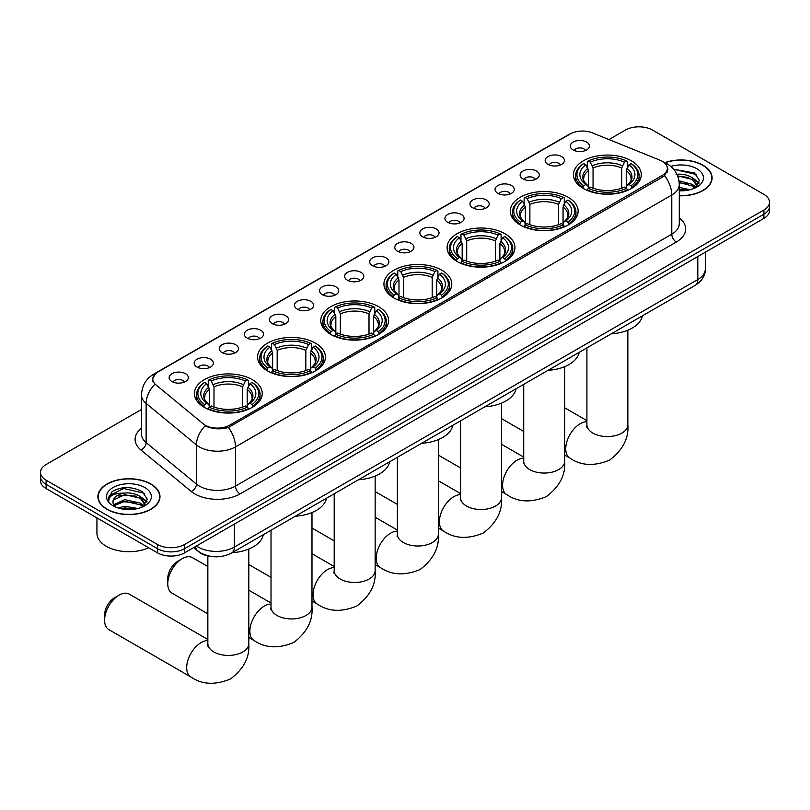 <?xml version="1.0" encoding="UTF-8"?>
<svg xmlns="http://www.w3.org/2000/svg" width="810" height="810" viewBox="0 0 810 810"><rect width="100%" height="100%" fill="white"/><g stroke="black" fill="none" stroke-linecap="round" stroke-linejoin="round"><path stroke-width="1.21" d="M378.665 306.696A33.919 19.582 0 0 0 341.699 302.454A33.919 19.582 0 0 0 320.76 320.547A33.919 19.582 0 0 0 330.693 334.398A33.919 19.582 0 0 0 367.659 338.641A33.919 19.582 0 0 0 388.597 320.547A33.919 19.582 0 0 0 378.665 306.696M568.195 197.275A33.919 19.582 0 0 0 531.228 193.033A33.919 19.582 0 0 0 510.29 211.126A33.919 19.582 0 0 0 520.222 224.967A33.919 19.582 0 0 0 557.189 229.22A33.919 19.582 0 0 0 578.127 211.126A33.919 19.582 0 0 0 568.195 197.275M505.015 233.746A33.919 19.582 0 0 0 468.048 229.503A33.919 19.582 0 0 0 447.11 247.597A33.919 19.582 0 0 0 457.042 261.448A33.919 19.582 0 0 0 494.009 265.69A33.919 19.582 0 0 0 514.947 247.597A33.919 19.582 0 0 0 505.015 233.746M441.835 270.226A33.919 19.582 0 0 0 404.868 265.984A33.919 19.582 0 0 0 383.93 284.067A33.919 19.582 0 0 0 393.862 297.918A33.919 19.582 0 0 0 430.829 302.16A33.919 19.582 0 0 0 451.777 284.067A33.919 19.582 0 0 0 441.835 270.226M315.485 343.177A33.919 19.582 0 0 0 278.518 338.924A33.919 19.582 0 0 0 257.58 357.018A33.919 19.582 0 0 0 267.513 370.869A33.919 19.582 0 0 0 304.479 375.111A33.919 19.582 0 0 0 325.417 357.018A33.919 19.582 0 0 0 315.485 343.177M252.305 379.647A33.919 19.582 0 0 0 215.339 375.405A33.919 19.582 0 0 0 194.4 393.498A33.919 19.582 0 0 0 204.333 407.349A33.919 19.582 0 0 0 241.299 411.591A33.919 19.582 0 0 0 262.248 393.498A33.919 19.582 0 0 0 252.305 379.647M631.365 160.795A33.919 19.582 0 0 0 594.398 156.553A33.919 19.582 0 0 0 573.46 174.646A33.919 19.582 0 0 0 583.392 188.497A33.919 19.582 0 0 0 620.359 192.739A33.919 19.582 0 0 0 641.307 174.646A33.919 19.582 0 0 0 631.365 160.795M548.005 164.41A9.598 5.538 180 0 1 546.102 162.84A9.598 5.538 180 0 1 549.281 155.945A9.598 5.538 180 0 1 561.583 156.563A9.598 5.538 180 0 1 563.487 162.84A9.598 5.538 180 0 1 548.005 164.41M560.419 164.977A5.761 3.321 0 0 0 558.87 163.357A5.761 3.321 0 0 0 553.189 162.516A5.761 3.321 0 0 0 549.18 164.977M522.936 178.878A9.598 5.538 180 0 1 521.033 177.309A9.598 5.538 180 0 1 524.212 170.424A9.598 5.538 180 0 1 536.514 171.042A9.598 5.538 180 0 1 538.417 177.309A9.598 5.538 180 0 1 522.936 178.878M535.339 179.456A5.761 3.321 0 0 0 533.8 177.835A5.761 3.321 0 0 0 528.12 176.995A5.761 3.321 0 0 0 524.1 179.456M497.867 193.357A9.598 5.538 180 0 1 495.963 191.788A9.598 5.538 180 0 1 499.142 184.903A9.598 5.538 180 0 1 511.444 185.52A9.598 5.538 180 0 1 513.348 191.788A9.598 5.538 180 0 1 497.867 193.357M510.27 193.934A5.761 3.321 0 0 0 508.731 192.314A5.761 3.321 0 0 0 503.05 191.464A5.761 3.321 0 0 0 499.031 193.934M472.797 207.826A9.598 5.538 180 0 1 470.883 206.266A9.598 5.538 180 0 1 474.063 199.371A9.598 5.538 180 0 1 486.364 199.989A9.598 5.538 180 0 1 488.278 206.266A9.598 5.538 180 0 1 472.797 207.826M485.2 208.403A5.761 3.321 0 0 0 483.651 206.783A5.761 3.321 0 0 0 477.981 205.942A5.761 3.321 0 0 0 473.961 208.403M447.717 222.304A9.598 5.538 180 0 1 445.814 220.735A9.598 5.538 180 0 1 448.993 213.85A9.598 5.538 180 0 1 461.295 214.468A9.598 5.538 180 0 1 463.199 220.735A9.598 5.538 180 0 1 447.717 222.304M460.131 222.882A5.761 3.321 0 0 0 458.582 221.262A5.761 3.321 0 0 0 452.911 220.421A5.761 3.321 0 0 0 448.892 222.882M422.648 236.783A9.598 5.538 180 0 1 420.744 235.214A9.598 5.538 180 0 1 423.924 228.319A9.598 5.538 180 0 1 436.225 228.946A9.598 5.538 180 0 1 438.129 235.214A9.598 5.538 180 0 1 422.648 236.783M435.061 237.35A5.761 3.321 0 0 0 433.512 235.73A5.761 3.321 0 0 0 427.832 234.89A5.761 3.321 0 0 0 423.822 237.35M397.578 251.252A9.598 5.538 180 0 1 395.675 249.682A9.598 5.538 180 0 1 398.854 242.798A9.598 5.538 180 0 1 411.156 243.415A9.598 5.538 180 0 1 413.059 249.682A9.598 5.538 180 0 1 397.578 251.252M409.981 251.829A5.761 3.321 0 0 0 408.442 250.209A5.761 3.321 0 0 0 402.762 249.369A5.761 3.321 0 0 0 398.743 251.829M372.509 265.731A9.598 5.538 180 0 1 370.605 264.161A9.598 5.538 180 0 1 373.785 257.276A9.598 5.538 180 0 1 386.087 257.894A9.598 5.538 180 0 1 387.99 264.161A9.598 5.538 180 0 1 372.509 265.731M384.912 266.308A5.761 3.321 0 0 0 383.363 264.688A5.761 3.321 0 0 0 377.693 263.837A5.761 3.321 0 0 0 373.673 266.308M347.439 280.209A9.598 5.538 180 0 1 345.526 278.64A9.598 5.538 180 0 1 348.705 271.745A9.598 5.538 180 0 1 361.007 272.363A9.598 5.538 180 0 1 362.921 278.64A9.598 5.538 180 0 1 347.439 280.209M359.842 280.776A5.761 3.321 0 0 0 358.293 279.156A5.761 3.321 0 0 0 352.623 278.316A5.761 3.321 0 0 0 348.604 280.776M322.36 294.678A9.598 5.538 180 0 1 320.456 293.109A9.598 5.538 180 0 1 323.635 286.224A9.598 5.538 180 0 1 335.937 286.841A9.598 5.538 180 0 1 337.841 293.109A9.598 5.538 180 0 1 322.36 294.678M334.773 295.255A5.761 3.321 0 0 0 333.224 293.635A5.761 3.321 0 0 0 327.554 292.795A5.761 3.321 0 0 0 323.534 295.255M297.29 309.157A9.598 5.538 180 0 1 295.387 307.587A9.598 5.538 180 0 1 298.566 300.702A9.598 5.538 180 0 1 310.868 301.32A9.598 5.538 180 0 1 312.771 307.587A9.598 5.538 180 0 1 297.29 309.157M309.703 309.734A5.761 3.321 0 0 0 308.154 308.114A5.761 3.321 0 0 0 302.474 307.263A5.761 3.321 0 0 0 298.465 309.734M272.221 323.625A9.598 5.538 180 0 1 270.317 322.066A9.598 5.538 180 0 1 273.496 315.171A9.598 5.538 180 0 1 285.798 315.789A9.598 5.538 180 0 1 287.702 322.066A9.598 5.538 180 0 1 272.221 323.625M284.624 324.202A5.761 3.321 0 0 0 283.085 322.582A5.761 3.321 0 0 0 277.405 321.742A5.761 3.321 0 0 0 273.385 324.202M247.151 338.104A9.598 5.538 180 0 1 245.248 336.535A9.598 5.538 180 0 1 248.427 329.65A9.598 5.538 180 0 1 260.729 330.267A9.598 5.538 180 0 1 262.632 336.535A9.598 5.538 180 0 1 247.151 338.104M259.554 338.681A5.761 3.321 0 0 0 258.005 337.061A5.761 3.321 0 0 0 252.335 336.221A5.761 3.321 0 0 0 248.316 338.681M222.082 352.583A9.598 5.538 180 0 1 220.168 351.013A9.598 5.538 180 0 1 223.347 344.118A9.598 5.538 180 0 1 235.649 344.746A9.598 5.538 180 0 1 237.563 351.013A9.598 5.538 180 0 1 222.082 352.583M234.485 353.15A5.761 3.321 0 0 0 232.936 351.53A5.761 3.321 0 0 0 227.266 350.69A5.761 3.321 0 0 0 223.246 353.15M197.002 367.051A9.598 5.538 180 0 1 195.099 365.482A9.598 5.538 180 0 1 198.278 358.597A9.598 5.538 180 0 1 210.58 359.215A9.598 5.538 180 0 1 212.483 365.482A9.598 5.538 180 0 1 197.002 367.051M209.415 367.629A5.761 3.321 0 0 0 207.866 366.009A5.761 3.321 0 0 0 202.196 365.168A5.761 3.321 0 0 0 198.177 367.629M171.933 381.53A9.598 5.538 180 0 1 170.029 379.961A9.598 5.538 180 0 1 173.208 373.076A9.598 5.538 180 0 1 185.51 373.693A9.598 5.538 180 0 1 187.414 379.961A9.598 5.538 180 0 1 171.933 381.53M184.346 382.107A5.761 3.321 0 0 0 182.797 380.487A5.761 3.321 0 0 0 177.117 379.637A5.761 3.321 0 0 0 173.107 382.107M573.075 149.931A9.598 5.538 180 0 1 571.171 148.362A9.598 5.538 180 0 1 574.351 141.477A9.598 5.538 180 0 1 586.653 142.094A9.598 5.538 180 0 1 588.556 148.362A9.598 5.538 180 0 1 573.075 149.931M585.488 150.508A5.761 3.321 0 0 0 583.939 148.888A5.761 3.321 0 0 0 578.269 148.038A5.761 3.321 0 0 0 574.249 150.508M659.968 160.177A17.283 9.973 180 0 1 662.276 161.291A17.283 9.973 180 0 1 667.339 168.348A17.283 9.973 180 0 1 662.276 175.405L229.635 425.189A17.283 9.973 180 0 1 203.259 423.853L155.925 384.821A17.283 9.973 180 0 1 152.796 379.1A17.283 9.973 180 0 1 157.859 372.043L570.23 133.964A17.283 9.973 180 0 1 592.363 132.85L659.968 160.177M213.364 556.693A19.197 11.087 180 0 1 198.977 551.995L193.651 547.601M679.276 195.777A31.043 17.921 0 0 0 712.101 177.886A31.043 17.921 0 0 0 703.009 165.22A31.043 17.921 0 0 0 664.767 162.638M150.893 483.975A31.043 17.921 0 0 0 117.065 480.097A31.043 17.921 0 0 0 97.899 496.651A31.043 17.921 0 0 0 106.991 509.318A31.043 17.921 0 0 0 140.819 513.206A31.043 17.921 0 0 0 159.985 496.651A31.043 17.921 0 0 0 150.893 483.975M668.017 169.077L664.635 175.578L662.955 176.813L228.369 427.457C221.14 429.533 214.042 429.27 207.056 426.678L205.193 425.776A22.396 14.985 129.5 0 0 196.445 444.903L146.124 403.41A25.596 14.782 180 0 1 141.497 394.936L141.497 434.13A25.596 14.782 0 0 0 146.124 442.604L196.445 484.096A25.596 14.782 0 0 0 199.311 486.071A25.596 14.782 0 0 0 235.518 486.071L671.784 234.191A25.596 14.782 0 0 0 679.276 223.742L679.276 184.548A25.596 14.782 180 0 1 671.784 194.997A22.396 12.93 -120 0 0 664.635 175.578M141.497 409.455L46.119 464.515A19.197 11.087 0 0 0 40.5 472.351L40.5 480.715A19.197 11.087 0 0 0 46.119 488.551L157.454 552.825L157.454 548.643A19.197 11.087 0 0 0 184.609 548.643L763.881 214.204A19.197 11.087 0 0 0 769.5 206.368A19.197 11.087 0 0 1 763.881 214.204L184.609 548.643A19.197 11.087 0 0 1 157.454 548.643L46.119 484.37L157.454 548.643L157.454 544.462A19.197 11.087 0 0 0 184.609 544.462L763.881 210.023A19.197 11.087 0 0 0 769.5 202.186A19.197 11.087 0 0 0 763.881 194.349L652.546 130.076A19.197 11.087 0 0 0 625.391 130.076L608.968 139.563M40.5 476.533A19.197 11.087 0 0 0 46.119 484.37A19.197 11.087 0 0 1 40.5 476.533M679.276 217.88A32.005 18.478 180 0 1 676.309 242.028L240.043 493.908A32.005 18.478 180 0 1 194.785 493.908A32.005 18.478 180 0 1 191.201 491.437L140.879 449.945A6.399 4.283 -50.5 0 0 146.124 442.604L146.124 403.41A22.396 14.985 129.5 0 1 154.811 384.345L152.351 379.09L155.51 373.714M40.5 472.351A19.197 11.087 0 0 0 46.119 480.188L157.454 544.462M157.454 552.825A19.197 11.087 0 0 0 184.609 552.825L763.881 218.386A19.197 11.087 0 0 0 769.5 210.549L769.5 202.186M679.276 195.595A30.719 17.739 0 0 0 711.777 177.886A30.719 17.739 0 0 0 702.786 165.351A30.719 17.739 0 0 0 665.04 162.759M679.276 187.414L690.069 189.732M679.276 189.074L687.315 190.309M678.972 180.782L692.368 184.386L695.668 187.525M679.185 182.432L692.368 186.037L694.808 188.102M676.026 174.342C682.162 173.704 687.609 174.839 692.368 177.744L697.056 185.115L696.944 186.33M677.606 175.851L692.368 179.405L697.005 185.946M679.276 190.775A22.396 12.93 0 0 0 696.894 187.029A22.396 12.93 0 0 0 696.894 168.743A22.396 12.93 0 0 0 670.781 166.394M695.071 187.981L699.384 180.407L694.464 172.955L673.637 169.249M674.193 169.928L675.783 169.725L696.438 174.535M677.747 176.205L688.449 177.43M695.314 180.407L698.868 183.384M679.215 182.807L688.449 184.062M695.314 187.039L695.841 187.383M679.276 189.449L687.072 190.35M693.421 178.504L699.081 182.787M693.421 185.146L696.357 186.918M107.214 509.196A30.719 17.739 0 0 0 140.697 513.034A30.719 17.739 0 0 0 159.661 496.651A30.719 17.739 0 0 0 150.66 484.107A30.719 17.739 0 0 0 117.187 480.269A30.719 17.739 0 0 0 98.223 496.651A30.719 17.739 0 0 0 107.214 509.196M96.937 517.894L96.937 533.233A32.005 18.478 0 0 0 106.312 546.294A32.005 18.478 0 0 0 148.686 547.762M118.017 507.941L124.801 506.28L137.953 508.488M120.67 508.67L124.801 507.941L135.189 509.065M113.704 504.691L124.801 499.649L140.251 503.142L143.552 506.28M114.261 505.602L124.801 501.309L140.251 504.802L142.692 506.858M142.955 506.736L147.268 499.162L142.347 491.721C131.827 486.283 121.783 486.223 112.225 491.528L108.54 498.282L108.894 500.458C109.097 495.588 114.099 493.138 123.91 493.108A15.998 9.234 0 0 0 112.944 501.876A15.998 9.234 0 0 0 113.714 504.721L115.627 507.05M123.91 493.108C130.046 492.46 135.493 493.594 140.251 496.51L144.939 503.881L144.828 505.096M112.944 502.058L113.491 500.094L124.801 494.667L140.251 498.17L144.889 504.711M144.777 487.509A22.396 12.93 0 0 0 113.106 487.509A22.396 12.93 0 0 0 113.106 505.794A22.396 12.93 0 0 0 144.777 505.794A22.396 12.93 0 0 0 144.777 487.509M108.54 498.433L109.239 495.7L123.657 488.481L144.322 493.3M118.716 496.034L123.657 495.123L136.333 496.186M143.198 499.162L146.752 502.139M118.716 502.676L123.657 501.755L136.333 502.828M143.198 505.804L143.714 506.139M121.095 508.761L134.956 509.105M141.304 497.269L146.954 501.552M141.304 503.911L144.241 505.683M582.785 188.133L583.696 185.713A30.466 17.587 0 0 1 583.696 163.59L585.792 164.794A27.52 15.886 0 0 0 585.792 184.498L587.857 185.672L588.526 188.143M588.526 187.14L588.526 170.596L585.792 164.794M587.311 167.417L587.311 161.494L588.222 160.977A30.466 17.587 0 0 1 626.545 160.977L624.449 162.182A27.52 15.886 0 0 0 590.318 162.182L593.052 167.984L593.052 188.214M621.715 188.214L621.715 167.984L624.449 162.182M611.206 333.852A35.205 20.321 0 0 0 642.37 315.859M587.311 189.894A31.742 18.326 0 0 0 627.456 189.894L626.545 188.325A30.466 17.587 0 0 1 588.222 188.325L587.311 190.431M627.456 190.431L627.456 189.894M583.696 163.59L582.785 164.106A31.742 18.326 0 0 0 575.637 175.689A31.742 18.326 0 0 0 582.785 187.282M626.545 160.977L627.456 161.494L627.456 167.417M588.222 188.325L590.318 187.11A27.52 15.886 0 0 0 624.449 187.11L626.545 188.325M585.792 184.498L583.696 185.713M590.318 162.182L588.222 160.977M587.857 168.358A24.614 14.215 0 0 0 587.857 185.672L587.979 185.753C584.476 182.371 583.058 180.073 583.706 178.868A23.682 13.669 0 0 1 588.526 170.596M631.982 187.282A31.742 18.326 0 0 0 639.13 175.689A31.742 18.326 0 0 0 631.982 164.106L631.071 163.59A30.466 17.587 0 0 1 631.071 185.713L631.982 188.133M631.071 185.713L628.975 184.498A27.52 15.886 0 0 0 628.975 164.794L631.071 163.59M628.975 164.794L626.241 170.596L626.241 187.14L626.91 185.672L628.975 184.498M626.241 170.596A23.682 13.669 0 0 1 631.061 178.868C631.709 180.083 630.281 182.382 626.788 185.753L626.91 185.672A24.614 14.215 0 0 0 626.91 168.358M626.241 188.143L626.241 187.14M519.615 224.613L520.516 222.183A30.466 17.587 0 0 1 520.516 200.06L522.612 201.275A27.52 15.886 0 0 0 522.612 220.978L524.688 222.153L525.356 224.623M525.356 223.611L525.356 207.066L522.612 201.275M524.141 203.887L524.141 197.964L525.042 197.448A30.466 17.587 0 0 1 563.365 197.448L561.269 198.652A27.52 15.886 0 0 0 527.138 198.652L529.882 204.454L529.882 224.684M558.535 224.684L558.535 204.454L561.269 198.652M548.026 370.332A35.205 20.321 0 0 0 579.201 352.33M524.141 226.365A31.742 18.326 0 0 0 564.276 226.365L563.365 224.795A30.466 17.587 0 0 1 525.042 224.795L524.141 226.911M564.276 226.911L564.276 226.365M520.516 200.06L519.615 200.576A31.742 18.326 0 0 0 512.457 212.169A31.742 18.326 0 0 0 519.615 223.752M563.365 197.448L564.276 197.964L564.276 203.887M525.042 224.795L527.138 223.59A27.52 15.886 0 0 0 561.269 223.59L563.365 224.795M522.612 220.978L520.516 222.183M527.138 198.652L525.042 197.448M524.688 204.839A24.614 14.215 0 0 0 524.688 222.153L524.799 222.223C521.306 218.842 519.878 216.553 520.526 215.339A23.682 13.669 0 0 1 525.356 207.066M568.802 223.752A31.742 18.326 0 0 0 575.951 212.169A31.742 18.326 0 0 0 568.802 200.576L567.891 200.06A30.466 17.587 0 0 1 567.891 222.183L568.802 224.613M567.891 222.183L565.795 220.978A27.52 15.886 0 0 0 565.795 201.275L567.891 200.06M565.795 201.275L563.061 207.066L563.061 223.611L563.73 222.153L565.795 220.978M563.061 207.066A23.682 13.669 0 0 1 567.891 215.339C568.529 216.553 567.101 218.852 563.608 222.223L563.73 222.153A24.614 14.215 0 0 0 563.73 204.839M563.061 224.623L563.061 223.611M456.435 261.083L457.346 258.663A30.466 17.587 0 0 1 457.346 236.54L459.442 237.745A27.52 15.886 0 0 0 459.442 257.448L461.508 258.623L462.176 261.093M462.176 260.091L462.176 243.547L459.442 237.745M460.961 240.368L460.961 234.444L461.872 233.918A30.466 17.587 0 0 1 500.185 233.918L498.099 235.133A27.52 15.886 0 0 0 463.968 235.133L466.702 240.934L466.702 261.164M495.356 261.164L495.356 240.934L498.099 235.133M484.856 406.802A35.205 20.321 0 0 0 516.021 388.81M460.961 262.845A31.742 18.326 0 0 0 501.096 262.845L500.185 261.276A30.466 17.587 0 0 1 461.872 261.276L460.961 263.382M501.096 263.382L501.096 262.845M457.346 236.54L456.435 237.057A31.742 18.326 0 0 0 449.287 248.64A31.742 18.326 0 0 0 456.435 260.233M500.185 233.918L501.096 234.444L501.096 240.368M461.872 261.276L463.968 260.061A27.52 15.886 0 0 0 498.099 260.061L500.185 261.276M459.442 257.448L457.346 258.663M463.968 235.133L461.872 233.918M461.508 241.309A24.614 14.215 0 0 0 461.508 258.623L461.619 258.704C458.126 255.322 456.698 253.024 457.346 251.819A23.682 13.669 0 0 1 462.176 243.547M505.622 260.233A31.742 18.326 0 0 0 512.77 248.64A31.742 18.326 0 0 0 505.622 237.057L504.711 236.54A30.466 17.587 0 0 1 504.711 258.663L505.622 261.083M504.711 258.663L502.615 257.448A27.52 15.886 0 0 0 502.615 237.745L504.711 236.54M502.615 237.745L499.881 243.547L499.881 260.091L500.55 258.623L502.615 257.448M499.881 243.547A23.682 13.669 0 0 1 504.711 251.819C505.359 253.034 503.931 255.322 500.438 258.704L500.55 258.623A24.614 14.215 0 0 0 500.55 241.309M499.881 261.093L499.881 260.091M393.255 297.553L394.166 295.134A30.466 17.587 0 0 1 394.166 273.01L396.262 274.215A27.52 15.886 0 0 0 396.262 293.929L398.328 295.103L398.996 297.574M398.996 296.561L398.996 280.017L396.262 274.215M397.781 276.838L397.781 270.915L398.692 270.398A30.466 17.587 0 0 1 437.015 270.398L434.919 271.603A27.52 15.886 0 0 0 400.788 271.603L403.522 277.405L403.522 297.634M432.186 297.634L432.186 277.405L434.919 271.603M421.676 443.283A35.205 20.321 0 0 0 452.841 425.28M397.781 299.315A31.742 18.326 0 0 0 437.926 299.315L437.015 297.746A30.466 17.587 0 0 1 398.692 297.746L397.781 299.862M437.926 299.862L437.926 299.315M394.166 273.01L393.255 273.527A31.742 18.326 0 0 0 386.107 285.12A31.742 18.326 0 0 0 393.255 296.703M437.015 270.398L437.926 270.915L437.926 276.838M398.692 297.746L400.788 296.541A27.52 15.886 0 0 0 434.919 296.541L437.015 297.746M396.262 293.929L394.166 295.134M400.788 271.603L398.692 270.398M398.328 277.779A24.614 14.215 0 0 0 398.328 295.103L398.449 295.174C394.946 291.792 393.528 289.494 394.176 288.289A23.682 13.669 0 0 1 398.996 280.017M442.452 296.703A31.742 18.326 0 0 0 449.601 285.12A31.742 18.326 0 0 0 442.452 273.527L441.541 273.01A30.466 17.587 0 0 1 441.541 295.134L442.452 297.553M441.541 295.134L439.445 293.929A27.52 15.886 0 0 0 439.445 274.215L441.541 273.01M439.445 274.215L436.701 280.017L436.701 296.561L437.38 295.103L439.445 293.929M436.701 280.017A23.682 13.669 0 0 1 441.531 288.289C442.179 289.504 440.751 291.802 437.258 295.174L437.38 295.103A24.614 14.215 0 0 0 437.38 277.779M436.701 297.574L436.701 296.561M330.085 334.034L330.986 331.604A30.466 17.587 0 0 1 330.986 309.481L333.082 310.696A27.52 15.886 0 0 0 333.082 330.399L335.158 331.574L335.826 334.044M335.826 333.042L335.826 316.487L333.082 310.696M334.611 313.318L334.611 307.395L335.512 306.868A30.466 17.587 0 0 1 373.835 306.868L371.739 308.083A27.52 15.886 0 0 0 337.608 308.083L340.352 313.875L340.352 334.115M369.006 334.115L369.006 313.875L371.739 308.083M358.496 479.753A35.205 20.321 0 0 0 389.671 461.761M334.611 335.796A31.742 18.326 0 0 0 374.746 335.796L373.835 334.216A30.466 17.587 0 0 1 335.512 334.216L334.611 336.332M374.746 336.332L374.746 335.796M330.986 309.481L330.085 310.007A31.742 18.326 0 0 0 322.927 321.59A31.742 18.326 0 0 0 330.085 333.183M373.835 306.868L374.746 307.395L374.746 313.318M335.512 334.216L337.608 333.011A27.52 15.886 0 0 0 371.739 333.011L373.835 334.216M333.082 330.399L330.986 331.604M337.608 308.083L335.512 306.868M335.158 314.26A24.614 14.215 0 0 0 335.158 331.574L335.269 331.654C331.776 328.273 330.348 325.974 330.996 324.759A23.682 13.669 0 0 1 335.826 316.487M379.272 333.183A31.742 18.326 0 0 0 386.421 321.59A31.742 18.326 0 0 0 379.272 310.007L378.361 309.481A30.466 17.587 0 0 1 378.361 331.604L379.272 334.034M378.361 331.604L376.265 330.399A27.52 15.886 0 0 0 376.265 310.696L378.361 309.481M376.265 310.696L373.531 316.487L373.531 333.042L374.2 331.574L376.265 330.399M373.531 316.487A23.682 13.669 0 0 1 378.361 324.759C378.999 325.984 377.571 328.273 374.078 331.654L374.2 331.574A24.614 14.215 0 0 0 374.2 314.26M373.531 334.044L373.531 333.042M167.771 583.767L167.771 578.542A14.084 8.13 -60 0 1 177.724 561.289L182.25 558.677A20.483 11.826 120 0 0 167.771 583.767A20.483 11.826 120 0 0 172.014 593.143L207.846 613.828M266.905 370.504L267.816 368.084A30.466 17.587 0 0 1 267.816 345.961L269.912 347.166A27.52 15.886 0 0 0 269.912 366.869L271.978 368.054L272.646 370.514M272.646 369.512L272.646 352.968L269.912 347.166M271.431 349.788L271.431 343.865L272.342 343.349A30.466 17.587 0 0 1 310.655 343.349L308.559 344.554A27.52 15.886 0 0 0 274.438 344.554L277.172 350.355L277.172 370.585M305.826 370.585L305.826 350.355L308.559 344.554M295.316 516.223A35.205 20.321 0 0 0 326.491 498.231M271.431 372.266A31.742 18.326 0 0 0 311.567 372.266L310.655 370.697A30.466 17.587 0 0 1 272.342 370.697L271.431 372.813M311.567 372.813L311.567 372.266M267.816 345.961L266.905 346.477A31.742 18.326 0 0 0 259.757 358.071A31.742 18.326 0 0 0 266.905 369.654M310.655 343.349L311.567 343.865L311.567 349.788M272.342 370.697L274.438 369.492A27.52 15.886 0 0 0 308.559 369.492L310.655 370.697M269.912 366.869L267.816 368.084M274.438 344.554L272.342 343.349M271.978 350.73A24.614 14.215 0 0 0 271.978 368.054L272.089 368.125C268.596 364.743 267.168 362.445 267.816 361.24A23.682 13.669 0 0 1 272.646 352.968M316.092 369.654A31.742 18.326 0 0 0 323.241 358.071A31.742 18.326 0 0 0 316.092 346.477L315.181 345.961A30.466 17.587 0 0 1 315.181 368.084L316.092 370.504M315.181 368.084L313.085 366.869A27.52 15.886 0 0 0 313.085 347.166L315.181 345.961M313.085 347.166L310.351 352.968L310.351 369.512L311.02 368.054L313.085 366.869M310.351 352.968A23.682 13.669 0 0 1 315.181 361.24C315.819 362.455 314.401 364.753 310.908 368.125L311.02 368.054A24.614 14.215 0 0 0 311.02 350.73M310.351 370.514L310.351 369.512M207.846 566.524L192.496 557.665A20.483 11.826 120 0 0 182.25 558.677L177.724 561.289M104.591 620.237L104.591 615.013A14.084 8.13 -60 0 1 114.554 597.77L119.08 595.158A20.483 11.826 120 0 0 104.591 620.237A20.483 11.826 120 0 0 108.834 629.613L190.927 677.008A20.483 11.826 -60 0 1 187.788 660.596A20.483 11.826 -60 0 1 201.174 642.553A20.483 11.826 -60 0 1 207.846 640.578M203.725 406.984L204.636 404.554A30.466 17.587 0 0 1 204.636 382.431L206.732 383.646A27.52 15.886 0 0 0 206.732 403.35L208.798 404.524L209.466 406.995M209.466 405.982L209.466 389.438L206.732 383.646M208.251 386.269L208.251 380.346L209.162 379.819A30.466 17.587 0 0 1 247.485 379.819L245.389 381.034A27.52 15.886 0 0 0 211.258 381.034L213.992 386.826L213.992 407.065M242.646 407.065L242.646 386.826L245.389 381.034M232.146 552.703A35.205 20.321 0 0 0 263.311 534.701M208.251 408.736A31.742 18.326 0 0 0 248.397 408.736L247.485 407.167A30.466 17.587 0 0 1 209.162 407.167L208.251 409.283M248.397 409.283L248.397 408.736M204.636 382.431L203.725 382.958A31.742 18.326 0 0 0 196.577 394.541A31.742 18.326 0 0 0 203.725 406.124M247.485 379.819L248.397 380.346L248.397 386.269M209.162 407.167L211.258 405.962A27.52 15.886 0 0 0 245.389 405.962L247.485 407.167M206.732 403.35L204.636 404.554M211.258 381.034L209.162 379.819M208.798 387.21A24.614 14.215 0 0 0 208.798 404.524L208.919 404.605C205.416 401.223 203.998 398.925 204.647 397.71A23.682 13.669 0 0 1 209.466 389.438M252.923 406.124A31.742 18.326 0 0 0 260.071 394.541A31.742 18.326 0 0 0 252.923 382.958L252.011 382.431A30.466 17.587 0 0 1 252.011 404.554L252.923 406.984M252.011 404.554L249.915 403.35A27.52 15.886 0 0 0 249.915 383.646L252.011 382.431M249.915 383.646L247.171 389.438L247.171 405.982L247.84 404.524L249.915 403.35M247.171 389.438A23.682 13.669 0 0 1 252.001 397.71C252.649 398.935 251.221 401.223 247.728 404.605L247.84 404.524A24.614 14.215 0 0 0 247.84 387.21M247.171 406.995L247.171 405.982M207.846 639.475L129.316 594.145A20.483 11.826 120 0 0 119.08 595.158L114.554 597.77M229.635 425.189L229.635 426.951M662.276 175.405L662.276 177.198M240.043 493.908A6.399 3.696 60 0 1 235.518 486.071L235.518 446.877A25.596 14.782 180 0 1 199.311 446.877A25.596 14.782 180 0 1 196.445 444.903L196.445 484.096A6.399 4.283 -50.5 0 1 191.201 491.437M663.906 162.273A22.396 10.489 112 0 0 663.603 162.162L667.146 163.843C674.801 168.44 678.851 175.345 679.276 184.548M228.369 427.457A22.396 12.93 60 0 1 235.518 446.877L671.784 194.997L671.784 234.191A6.399 3.696 60 0 0 676.309 242.028M155.955 373.349A22.396 12.93 -120 0 0 153.627 374.23C145.972 378.827 141.922 385.722 141.497 394.936M153.627 374.23L568.347 134.794A22.396 12.93 60 0 1 570.048 134.075M140.879 449.945A32.005 18.478 180 0 1 141.497 428.267M184.609 544.462L184.609 552.825M763.881 210.023L763.881 218.386M46.119 480.188L46.119 488.551M196.465 545.981A25.596 14.782 0 0 0 198.187 547.074A25.596 14.782 0 0 0 234.384 547.074L697.805 279.531A25.596 14.782 0 0 0 705.297 269.072C705.49 275.43 702.108 280.867 695.152 285.383L231.731 552.936A12.798 7.391 60 0 0 234.384 547.074L234.384 524.08M697.805 256.537L697.805 279.531A12.798 7.391 60 0 1 695.152 285.383M195.423 546.578A12.798 8.566 129.5 0 0 197.66 550.739L193.772 547.54M627.861 330.176L627.861 424.754A20.483 11.826 180 0 1 621.867 433.107A20.483 11.826 180 0 1 592.9 433.107A20.483 11.826 180 0 1 586.906 424.754L586.632 427.164M627.861 424.754C628.924 438.22 622.86 449.995 609.667 460.06C594.358 466.449 581.135 465.811 569.987 458.166A20.483 11.826 -60 0 1 566.848 441.754A20.483 11.826 -60 0 1 580.233 423.701A20.483 11.826 -60 0 1 586.906 421.737M621.715 167.984A23.682 13.669 0 0 0 593.052 167.984M622.384 165.746A24.614 14.215 0 0 0 592.383 165.746M564.681 366.657L564.681 461.224A20.483 11.826 180 0 1 558.687 469.587A20.483 11.826 180 0 1 529.72 469.587A20.483 11.826 180 0 1 523.726 461.224L523.462 463.644M564.681 461.224C565.745 474.69 559.68 486.466 546.497 496.54C531.178 502.919 517.954 502.291 506.817 494.637A20.483 11.826 -60 0 1 503.678 478.224A20.483 11.826 -60 0 1 517.053 460.181A20.483 11.826 -60 0 1 523.726 458.207M558.535 204.454A23.682 13.669 0 0 0 529.882 204.454M559.204 202.216A24.614 14.215 0 0 0 529.213 202.216M501.511 403.127L501.511 497.694A20.483 11.826 180 0 1 495.507 506.058A20.483 11.826 180 0 1 466.55 506.058A20.483 11.826 180 0 1 460.546 497.694L460.283 500.114M501.511 497.694C502.565 511.171 496.5 522.936 483.317 533.01C468.008 539.399 454.774 538.761 443.637 531.117A20.483 11.826 -60 0 1 440.498 514.704A20.483 11.826 -60 0 1 453.873 496.651A20.483 11.826 -60 0 1 460.546 494.677M495.356 240.934A23.682 13.669 0 0 0 466.702 240.934M496.024 238.697A24.614 14.215 0 0 0 466.033 238.697M438.332 439.607L438.332 534.175A20.483 11.826 180 0 1 432.337 542.538A20.483 11.826 180 0 1 403.37 542.538A20.483 11.826 180 0 1 397.376 534.175L397.102 536.585M438.332 534.175C439.395 547.641 433.33 559.416 420.137 569.491C404.828 575.87 391.605 575.242 380.457 567.587A20.483 11.826 -60 0 1 377.318 551.175A20.483 11.826 -60 0 1 390.703 533.132A20.483 11.826 -60 0 1 397.376 531.158M432.186 277.405A23.682 13.669 0 0 0 403.522 277.405M432.854 275.167A24.614 14.215 0 0 0 402.853 275.167M375.151 476.077L375.151 570.645A20.483 11.826 180 0 1 369.158 579.008A20.483 11.826 180 0 1 340.19 579.008A20.483 11.826 180 0 1 334.196 570.645L333.923 573.065M375.151 570.645C376.215 584.121 370.15 595.887 356.967 605.961C341.648 612.35 328.425 611.712 317.287 604.058A20.483 11.826 -60 0 1 314.138 587.655A20.483 11.826 -60 0 1 327.524 569.602A20.483 11.826 -60 0 1 334.196 567.628M369.006 313.875A23.682 13.669 0 0 0 340.352 313.875M369.674 311.647A24.614 14.215 0 0 0 339.684 311.647M311.982 512.558L311.982 607.125A20.483 11.826 180 0 1 305.977 615.489A20.483 11.826 180 0 1 277.02 615.489A20.483 11.826 180 0 1 271.016 607.125L270.753 609.535M311.982 607.125C313.035 620.592 306.97 632.367 293.787 642.441C278.478 648.82 265.245 648.192 254.107 640.538A20.483 11.826 -60 0 1 250.968 624.125A20.483 11.826 -60 0 1 264.343 606.082A20.483 11.826 -60 0 1 271.016 604.108M305.826 350.355A23.682 13.669 0 0 0 277.172 350.355M306.494 348.118A24.614 14.215 0 0 0 276.504 348.118M248.802 549.028L248.802 643.596A20.483 11.826 180 0 1 242.808 651.959A20.483 11.826 180 0 1 213.84 651.959A20.483 11.826 180 0 1 207.846 643.596L207.573 646.015M242.646 386.826A23.682 13.669 0 0 0 213.992 386.826M243.324 384.598A24.614 14.215 0 0 0 213.324 384.598M152.796 379.1L152.796 381.328M667.339 168.348L667.339 172.024M568.347 134.794L572.457 132.881M231.731 552.936C221.434 558.11 211.137 558.11 200.829 552.936L197.66 550.739M705.297 269.072L705.297 252.204M711.777 180.458L711.777 177.886M697.056 186.209L697.056 185.115M159.661 499.213L159.661 496.651M144.939 504.974L144.939 503.881M98.223 499.213L98.223 496.651M569.987 458.166L564.681 455.099M523.726 431.457L501.511 418.628M575.637 181.551L575.637 175.689M639.13 181.551L639.13 175.689M586.906 420.633L564.681 407.805M586.906 347.885L586.906 424.754M506.817 494.637L501.511 491.579M460.546 467.927L438.332 455.099M512.457 218.022L512.457 212.169M575.951 218.022L575.951 212.169M523.726 457.103L501.511 444.275M523.726 384.355L523.726 461.224M443.637 531.117L438.332 528.049M397.376 504.397L375.151 491.579M449.287 254.502L449.287 248.64M512.77 254.502L512.77 248.64M460.546 493.584L438.332 480.755M460.546 420.835L460.546 497.694M380.457 567.587L375.151 564.529M334.196 540.878L311.982 528.049M386.107 290.972L386.107 285.12M449.601 290.972L449.601 285.12M397.376 530.054L375.151 517.225M397.376 457.306L397.376 534.175M317.287 604.058L311.982 601M271.016 577.348L248.802 564.529M322.927 327.453L322.927 321.59M386.421 327.453L386.421 321.59M334.196 566.524L311.982 553.706M334.196 493.786L334.196 570.645M254.107 640.538L248.802 637.47M259.757 363.923L259.757 358.071M323.241 363.923L323.241 358.071M271.016 603.004L248.802 590.176M271.016 530.256L271.016 607.125M248.802 643.596C249.865 657.072 243.8 668.837 230.607 678.912C215.298 685.301 202.065 684.663 190.927 677.008M196.577 400.393L196.577 394.541M260.071 400.393L260.071 394.541M207.846 555.994L207.846 643.596"/></g></svg>
